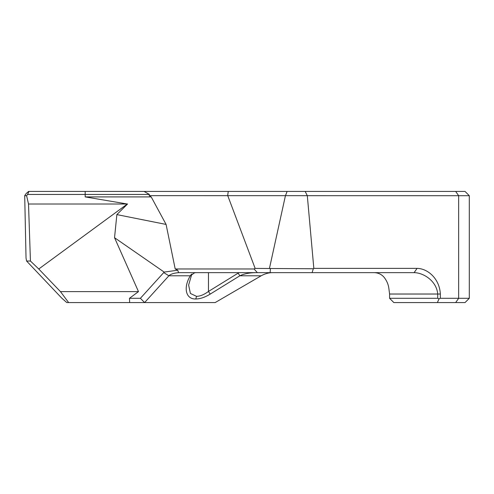 <?xml version="1.0" encoding="UTF-8"?>
<svg xmlns="http://www.w3.org/2000/svg" width="494" height="494" viewBox="0 0 494 494"><rect width="100%" height="100%" fill="white"/><g stroke="black" fill="none" stroke-linecap="round" stroke-linejoin="round"><path stroke-width="0.74" d="M437.369 302.575L465.027 302.575L469.3 298.296L440.352 298.296L439.067 298.777L437.369 302.575L393.854 302.575L389.581 298.296L437.721 298.296L437.721 294.023C436.647 281.043 423.556 272.688 414.102 272.651L178.556 272.651M127.588 203.979L116.862 214.6L166.089 224.43L151.201 196.908L85.19 196.908L127.335 204.016L28.516 204.016L30.437 261.036L38.76 269.002L60.447 291.614L68.641 302.575L144.606 302.575L140.395 298.296L164.175 272.089L177.76 270.199L178.562 272.682L179.859 272.651M163.712 272.583L168.892 275.782L144.606 302.575L215.162 302.575L261.196 275.782C264.79 273.787 268.421 272.744 272.077 272.651M68.641 302.575L66.801 302.575L61.725 298.098L26.583 261.036L26.034 258.084L24.7 195.704L26.602 195.704L28.516 204.016M191.845 273.979L188.628 285.075L190.4 293.455L196.526 296.338C200.126 296.295 204.108 294.665 208.468 291.454L238.942 272.651M191.172 274.596L190.635 275.263M196.526 296.338L195.815 298.987C185.8 299.401 183.027 287.78 190.307 275.782L194.617 272.793L196.192 272.651M177.76 270.199L175.203 268.971L254.052 268.971L255.145 268.415L313.326 268.748L313.826 268.378L417.084 268.378C427.483 268.47 439.518 278.394 440.352 294.023L440.352 298.296M257.362 272.651L254.052 268.971M270.144 272.651L270.372 268.748M312.103 272.651L313.326 268.748M178.562 272.682C173.944 273.028 170.72 274.059 168.892 275.782L190.307 275.782M256.016 272.651C249.476 272.707 244.092 273.75 239.856 275.782L210.203 294.103C204.948 297.314 200.15 298.938 195.815 298.987M151.201 196.908L149.207 195.661L469.3 195.704L469.3 298.296M129.644 302.575L129.484 298.296L140.395 298.296M60.447 291.614L138.487 291.614L129.484 298.296M127.335 204.016L38.76 269.002M30.437 261.036L26.583 261.036M138.487 291.614L114.54 237.713L164.175 272.089M116.862 214.6L114.54 237.713M469.3 195.704L465.027 191.425L28.584 191.425L26.114 193.599L24.7 195.704M26.602 195.704L27.578 194.451L85.19 194.451L85.19 196.908M85.19 191.425L85.19 194.451L149.398 194.451L149.207 195.661M227.648 195.661L228.265 191.425M287.1 191.425L285.483 195.686M28.955 191.425L27.578 194.451M144.087 191.425L149.398 194.451M305.187 191.425L307.287 195.686M269.446 268.415L285.427 195.704M307.311 195.704L313.826 268.378M166.089 224.43L175.203 268.971M227.765 195.704L255.145 268.415M374.149 272.651C378.064 272.75 381.319 274.219 383.906 277.054C386.654 280.481 388.296 284.204 388.84 288.23L389.581 294.023L440.352 294.023M439.067 298.777L437.721 298.296M417.084 268.378L414.102 272.651M208.468 272.651L208.468 291.454L210.203 294.103M238.12 273.133L239.856 275.782L261.196 275.782M455.672 191.425L458.66 195.704L458.66 298.296L455.672 302.575M389.581 298.296L389.581 294.023"/></g></svg>
